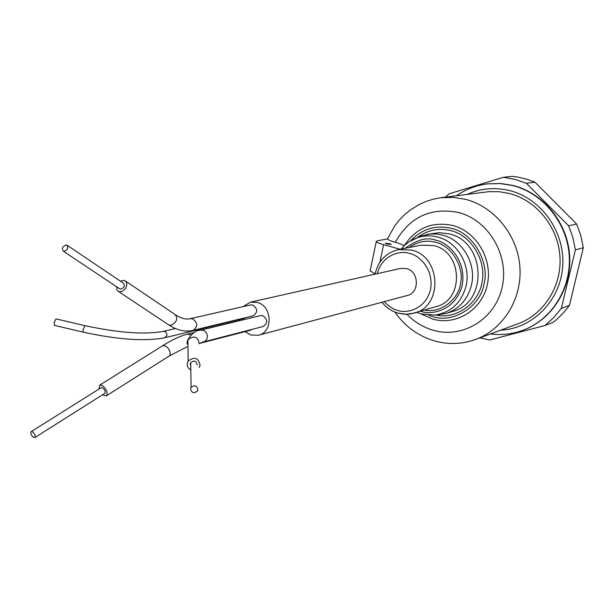 <?xml version="1.0" encoding="UTF-8"?>
<svg xmlns="http://www.w3.org/2000/svg" width="614" height="614" viewBox="0 0 614 614"><rect width="100%" height="100%" fill="white"/><g stroke="black" fill="none" stroke-linecap="round" stroke-linejoin="round"><path stroke-width="0.92" d="M576.653 224.033L568.625 225.76L526.351 183.264L515.054 179.365L503.403 177.285L512.337 176.325L517.287 176.978L527.065 179.288L534.978 182.212L576.653 224.033L580.836 235.646L583.3 247.749L569.439 305.365L564.197 312.027L557.044 319.134L553.153 322.304L544.848 325.55L489.972 339.956L479.895 337.869M523.312 330.14L524.149 329.825C552.684 318.958 572.087 287.482 569.585 254.818C567.198 222.153 543.137 192.942 512.989 185.443L500.633 183.486L487.777 183.839L500.18 183.548L512.544 185.512C542.707 192.996 566.783 222.237 569.178 254.925C571.68 287.621 552.27 319.119 523.711 329.987C512.951 334.062 501.876 335.382 490.486 333.947M456.494 195.743C465.926 189.196 476.349 185.228 487.777 183.839M467.262 194.354C480.816 188.306 494.953 187.055 509.666 190.601C541.425 198.437 565.241 232.13 562.708 266.376C560.467 300.66 532.63 328.674 500.656 330.194M569.439 305.365L561.349 308.366L553.728 317.645L544.848 325.55M561.349 308.366L575.379 249.86L583.3 247.749M568.625 225.76L572.877 237.557L575.379 249.86M526.351 183.264L534.978 182.212M503.403 177.285L449.172 193.778L445.303 197.178M403.951 246.022C403.314 244.971 400.435 243.727 395.309 242.284C409.369 217.141 430.399 207.194 458.389 212.452C488.652 220.035 509.513 255.47 502.129 287.321C495.191 319.303 462.403 339.058 432.931 330.178C423.015 327.224 414.358 321.928 406.952 314.284M410.436 240.957C421.995 228.915 435.625 224.716 451.336 228.362C472.611 232.43 490.233 262.523 483.932 284.297C480.378 306.862 452.595 323.877 432.317 316.479L428.702 315.258M417.182 237.679C427.513 229.997 438.734 227.664 450.837 230.664C470.669 234.924 486.557 260.451 482.097 281.864C479.104 303.316 455.834 319.787 436.201 315.036M409.162 247.496C417.789 241.548 426.607 239.813 435.625 242.307C451.052 245.423 464.314 266.553 460.638 283.046C458.896 299.333 440.438 313.677 424.543 310.047M475.689 339.419L518.254 323.678C544.204 314.184 562.01 285.863 559.93 256.314C557.965 226.773 536.314 200.218 509.044 193.387L499.136 191.698L489.166 191.622L440.852 197.754L453.201 197.355L465.519 199.327C494.562 206.711 517.732 235.339 519.904 267.136C522.192 298.934 503.273 329.334 475.689 339.419C461.835 344.37 447.852 344.799 433.73 340.701C417.681 335.689 404.756 326.149 394.94 312.081M387.127 244.057L391.318 244.426L389.483 243.62L385.293 243.251L387.127 244.057M417.136 237.695L420.421 236.237L430.138 234.003L436.922 234.072L442.525 235.116C462.618 239.99 476.594 263.89 471.506 284.934C467.837 299.325 459.41 308.827 446.217 313.432L436.147 315.036M400.182 249.261L383.573 244.717C379.16 243.466 376.72 242.4 376.259 241.509L377.226 240.811L387.534 238.969C388.155 239.897 390.75 241.003 395.309 242.284M375.108 273.898L370.173 270.835M63.656 251.372L63.426 251.303C61.477 248.355 62.505 246.237 66.504 244.955L66.757 245.032C68.691 247.987 67.663 250.105 63.656 251.372M119.446 288.641L120.359 289.163C124.258 287.997 125.225 285.963 123.276 283.062L67.44 245.493M33.409 437.298C30.992 435.042 30.263 433.146 31.214 431.619L32.626 431.926C35.036 434.182 35.773 436.07 34.821 437.598L33.409 437.298M34.983 437.498L104.702 393.428C105.738 391.885 105.055 390.036 102.668 387.887L101.072 387.749M243.021 306.647L250.412 302.18L257.35 302.433C272.355 306.025 273.268 332.174 258.54 335.221L250.98 335.06L245.04 331.644M239.253 320.784L239.115 319.725M258.54 335.221L407.236 295.495C419.792 292.863 419.216 271.419 406.476 268.579L400.574 268.418L250.412 302.18M189.826 318.796L250.512 304.943L252.814 305.02C257.865 308.781 257.957 312.388 253.083 315.849L192.504 330.493M98.938 389.084L99.752 385.124L102.415 385.592C106.867 389.591 108.133 393.044 106.214 395.938L102.576 394.779M84.824 325.627L56.043 318.889L54.07 322.726L54.439 325.397M120.428 281.143L124.181 280.322L126.192 281.657L126.891 284.881L125.471 288.603L122.501 291.289L119.2 291.842L117.044 290.238L116.591 286.738M252.108 329.365L250.351 330.271L199.335 343.464M245.485 317.691L244.211 318.489L164.867 337.738C145.058 341.545 117.842 339.688 83.22 332.151L54.262 325.359M203.595 341.883L263.183 326.502C267.996 323.01 267.881 319.403 262.838 315.68L260.451 315.611L200.663 330.194L203.188 330.278C206.273 331.598 207.647 334.054 207.294 337.654L206.504 339.695L205.068 341.207L199.335 343.495M190.332 369.743L188.636 368.346L187.37 365.952L187.27 363.265L188.137 361.086C194.592 356.35 198.568 357.801 200.08 365.43L199.304 367.456M197.862 389.829L197.416 390.988C193.778 393.751 191.507 392.96 190.609 388.616L191.092 387.403C194.738 384.702 197.002 385.508 197.862 389.829M197.109 364.931C196.288 360.832 194.154 360.057 190.701 362.621L190.248 363.772L190.754 366.197M420.935 313.869L432.425 319.004C455.887 326.011 481.821 310.208 487.27 284.858C493.073 259.607 476.61 231.539 452.625 225.438C432.003 221.27 415.862 228.047 404.196 245.784M446.217 313.432L452.733 311.405C488.376 302.464 485.697 241.624 449.103 233.88L439.064 232.668L426.791 234.448M405.194 248.279C417.244 239.491 427.521 236.843 436.047 240.32C446.501 241.793 466.924 258.824 462.189 285.326C455.45 311.214 430.621 315.358 420.843 311.244L420.667 311.198M411.718 240.204L416.108 238.155C423.123 235.515 430.33 235.154 437.728 237.065C457.384 241.847 471.061 265.256 466.087 285.863C461.521 302.656 451.16 312.403 435.027 315.105L421.242 313.938M381.962 302.241C386.26 307.576 391.571 311.198 397.903 313.117L404.872 314.268L410.735 313.915L436.293 306.57C464.468 299.908 462.634 251.809 433.829 245.6L421.189 245.132L398.547 249.583L411.557 250.082C441.197 256.529 443.147 306.286 414.174 313.125L406.215 314.276L398.202 313.132M377.272 273.66C382.568 253.551 402.024 250.358 409.668 253.505C417.996 254.718 434.244 268.387 430.521 289.585C425.218 310.308 405.455 313.654 397.634 310.354C393.397 309.425 388.908 306.524 384.157 301.658M379.936 262.155L383.573 244.717M194.262 332.481L187.14 334.223L190.847 334.86M175.466 328.505L163.339 331.36L165.573 331.875L166.87 333.978L166.901 335.421L164.867 337.738M175.842 315.043C181.33 318.459 186.096 319.687 190.133 318.72L192.558 318.812C197.831 322.703 198.023 326.548 193.126 330.355L192.888 330.416C185.282 332.143 177.331 330.355 169.034 325.067L167.76 324.223M162.564 345.782L165.588 345.951L167.538 347.547C170.469 351.408 170.991 354.247 169.119 356.066L106.521 395.738M163.339 331.36C144.82 334.783 118.702 332.888 84.985 325.666L83.074 329.534L83.22 332.151M125.916 281.312L174.599 314.207C178.19 317.868 177.231 321.49 171.713 325.082L169.034 325.067L118.794 291.719M187.117 343.986L187.101 341.76L187.922 339.688C194.055 335.183 197.846 336.572 199.281 343.848M524.149 329.825L523.711 329.994M416.745 312.357L421.066 313.907L435.027 315.105L439.739 314.805M440.852 197.754L433.461 199.136L426.293 201.354L419.423 204.37L409.845 210.318L404.212 215.007L399.108 220.28L394.579 226.082L387.426 238.992M370.096 271.204L376.259 241.509M401.18 249.061L404.864 245.155L409.047 241.847L420.421 236.237M375.054 274.159C378.124 260.942 385.96 252.753 398.547 249.583M63.426 251.303L120.137 289.094M31.214 431.619L101.241 387.641M187.14 334.223C180.378 335.927 172.296 339.711 162.902 345.575L99.752 385.124M187.14 346.764L169.441 355.859M200.663 330.194C196.004 330.232 191.752 333.394 187.922 339.688L188.137 361.086M191.092 387.403L190.701 362.621"/></g></svg>
